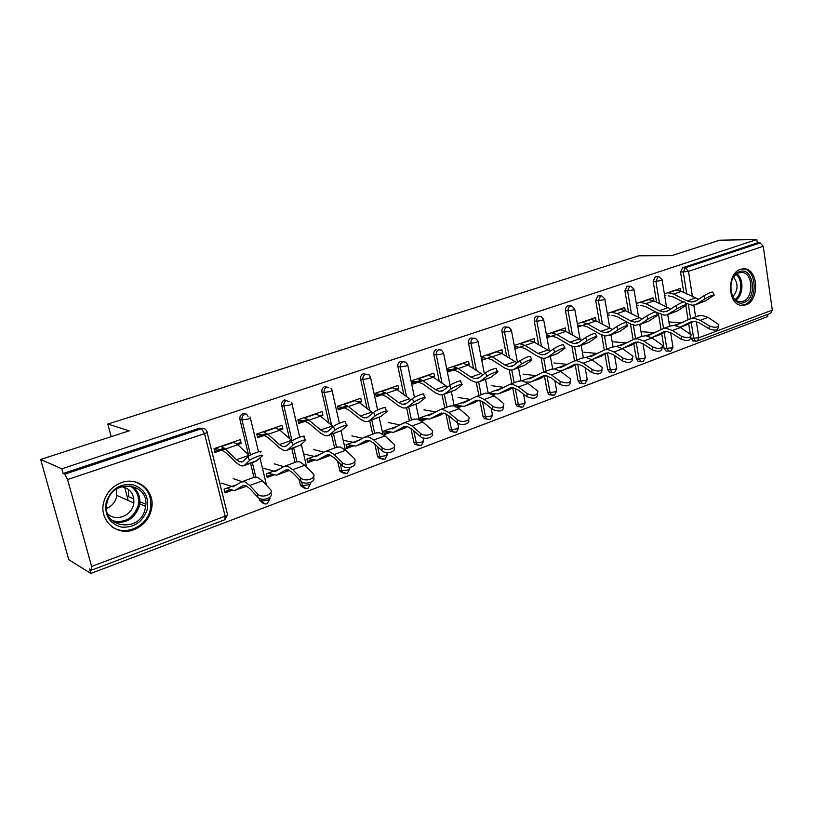 <?xml version="1.0" encoding="UTF-8"?>
<svg xmlns="http://www.w3.org/2000/svg" width="813" height="813" viewBox="0 0 813 813"><rect width="100%" height="100%" fill="white"/><g stroke="black" fill="none" stroke-linecap="round" stroke-linejoin="round"><path stroke-width="1.22" d="M134.064 529.659C144.277 525.34 150.222 517.739 151.909 506.865C154.287 490.239 137.529 476.56 121.503 482.607C112.601 486.001 106.737 492.322 103.901 501.57C98.241 519.964 116.808 536.844 134.064 529.659M128.403 489.355L128.718 496.753M745.795 304.916C759.494 300.83 758.631 269.672 744.728 268.808L740.562 269.255C727.005 272.944 727.32 303.767 740.867 305.342L745.795 304.916M90.832 573.46L89.593 568.968L91.635 570.116L91.615 566.468L67.56 479.568L64.725 474.192L63.099 473.461L61.808 468.796L40.65 459.447L68.79 559.679L90.832 573.46L767.818 316.531L767.523 314.489M225.181 448.939L214.967 452.465L214.032 448.685L240.262 439.67L241.166 443.41L239.378 442.902L236.705 443.827M224.246 448.126L214.713 451.418M230.292 489.68L224.713 491.713M267.812 434.203L257.66 437.709L256.776 433.99L281.989 425.321L282.853 429.01L280.983 428.553L278.818 429.294M266.847 433.431L257.416 436.683M272.142 474.396L266.918 476.296M308.798 420.047L298.717 423.522L297.873 419.864L322.131 411.53L322.954 415.148L319.326 415.321M307.802 419.295L298.483 422.506M312.405 459.68L307.507 461.479M348.228 406.419L338.218 409.874L337.415 406.276L360.769 398.248L361.551 401.805L358.299 401.866M347.212 405.697L337.995 408.878M351.175 445.524L346.582 447.201M386.195 393.289L376.256 396.724L375.494 393.187L397.994 385.453L398.736 388.96L395.84 388.919M385.159 392.608L376.043 395.748M388.523 431.886L384.203 433.461M422.77 380.647L412.913 384.061L412.181 380.575L433.878 373.116L434.589 376.571L432.018 376.429M421.713 379.986L412.709 383.096M424.518 418.736L420.484 420.209M458.044 368.462L448.258 371.846L447.567 368.411L468.501 361.216L469.172 364.62L466.906 364.397M456.967 367.822L448.065 370.891M459.254 406.053L456.682 406.988M492.78 393.807L491.723 394.193M40.65 459.447L129.247 430.829L107.814 424.051L111.178 436.662M124.704 487.404L128.027 499.843M107.814 424.051L638.703 255.8L671.69 255.658L719.596 240.191L756.801 239.54L757.289 242.945L682.595 267.751L685.349 267.772L760.104 242.904L757.289 242.945M514.914 346.663L517.566 346.917M546.824 336.155L548.379 336.277M760.104 242.904L763.244 246.288L772.309 310.109L770.795 313.249L697.686 340.901M61.808 468.796L756.801 239.54M664.394 293.889L680.308 288.422L680.715 291.003M683.581 321.918L681.477 322.69M262.995 503.217L259.52 500.31L259.022 498.237M253.961 477.343L250.546 463.258M248.483 454.741L239.937 419.447C239.54 416.723 240.557 414.823 242.975 413.736C245.384 413.177 247.071 414.081 248.026 416.449M63.099 473.461L199.602 428.136L202.976 428.461M693.611 340.972L690.989 338.35L690.765 336.938M690.257 333.706L688.713 323.909M688.052 319.722L685.816 305.485M683.763 292.497L680.562 272.162L682.595 267.751M279.794 430.067L282.853 429.01M273.127 471.316L266.318 473.796L267.192 477.465L273.991 474.975M343.279 473.095L340.068 471.377L337.547 461.103M334.59 448.034L331.511 434.406M328.97 423.167L321.928 392.039C321.582 389.407 322.527 387.588 324.773 386.571L328.686 387.791M359.326 402.577L361.551 401.805M352.375 442.465L346.033 444.782L346.826 448.329L353.167 446.012M417.669 445.118L414.874 444.213L413.898 442.313L410.941 428.329M409.366 420.849L406.581 407.679M403.837 394.712L397.913 366.643C397.598 364.102 398.492 362.354 400.565 361.399L403.37 361.815M433.085 377.09L434.589 376.571M421.48 421.012L426.622 419.132M425.91 415.707L419.986 417.862L420.514 420.372M486.814 419.061L484.375 418.675L483.003 416.388L479.822 400.291M478.887 395.575L476.266 382.303M473.593 368.756L468.501 343.045C468.237 340.586 469.06 338.909 471.001 338.015L473.644 338.188M501.672 353.391L502.556 353.086L501.916 349.732L481.703 356.683L482.363 360.057L492.078 356.704M492.912 394.884L494.975 394.132M494.334 390.799L488.837 393.126M550.747 394.915L549.09 394.681L547.444 392.212L544.527 376.46M543.704 372.019L541.102 357.964M538.684 344.875L534.273 321.064C534.029 318.676 534.812 317.07 536.621 316.227L539.517 316.298M565.614 331.287L565.37 327.924L546.509 334.407M547.108 337.68L556.661 334.377M558.145 367.578L554.527 368.899M610.654 372.293L609.476 372.161L607.677 369.61L605.045 354.417M604.272 349.966L601.671 334.966M599.547 322.781L595.695 300.525L597.901 295.871L600.949 295.881M625.217 310.546L624.709 307.527L607.321 313.513M627.402 342.375L626.091 342.842M617.809 345.86L616.356 346.389M666.823 351.084L665.969 351.013L664.099 348.442L661.711 333.757M661.01 329.468L658.388 313.351M656.579 302.243L653.185 281.318L655.268 276.827L658.388 276.776M655.949 331.978L654.221 332.608M653.408 300.607L652.951 297.822L636.315 303.544M639.181 361.521L638.175 361.419L636.335 358.858L633.835 343.929M633.093 339.529L630.481 323.981M628.52 312.324L624.902 290.769L627.047 286.196L630.136 286.166M597.901 353.106L597.027 353.421M588.47 356.541L585.97 357.446M596 320.789L595.533 317.558L577.342 323.808M577.921 327.039L587.342 323.777M581.183 383.411L579.791 383.238L578.063 380.718L575.289 365.261M574.496 360.82L571.895 346.297M569.618 333.615L565.502 310.627C565.269 308.279 566.031 306.694 567.779 305.881L570.756 305.912M526.712 382.517L527.393 382.262M526.783 378.99L521.966 380.748M534.192 342.151L534.791 341.938L534.182 338.645L514.659 345.352L515.29 348.675L524.924 345.352M519.273 406.795L517.302 406.49L515.777 404.091L512.708 388.045M511.855 383.594L509.253 369.976M506.692 356.572L501.967 331.856C501.702 329.438 502.505 327.802 504.375 326.928L507.17 327.05M457.851 407.709L461.408 406.409M460.727 403.035L454.995 405.118L455.229 406.297M467.983 365.027L469.172 364.62M452.882 431.855L450.26 431.246L449.071 429.122L445.931 413.787M444.752 407.984L442.079 394.905M439.325 381.449L433.847 354.631C433.553 352.131 434.416 350.423 436.418 349.499M389.823 428.837L383.695 431.073L384.447 434.569L390.565 432.323M396.886 389.6L398.736 388.96M381.175 458.857L378.157 457.587L377.435 456.002L374.854 444.172M372.669 434.193L369.742 420.788M367.08 408.593L360.626 379.102C360.301 376.521 361.216 374.732 363.37 373.746L366.734 374.519M313.503 456.621L306.938 459.01L307.771 462.617L314.336 460.219M320.322 416.053L322.954 415.148M303.92 487.871L300.536 485.605L298.991 479.243M295.048 462.404L291.806 448.552M289.458 438.512L281.725 405.474C281.359 402.801 282.345 400.941 284.662 399.884L289.174 401.764M231.146 486.591L224.083 489.162L225.008 492.891L232.061 490.31M237.65 444.63L241.166 443.41M565.95 331.165L565.32 331.125M534.791 341.938L533.643 341.836M502.556 353.086L500.828 352.903M698.591 299.235L681.518 291.369L675.664 290.017M696.314 304.408L705.572 300.851L714.231 295.099C713.489 294.57 710.471 295.8 705.176 298.778L703.743 295.861L696.253 300.769L691.457 302.08L687.148 300.912L673.672 294.082L667.829 292.71M685.43 303.107L691.944 305.221L694.973 304.885L705.176 298.778M703.743 295.861C709.027 292.873 712.046 291.643 712.798 292.192L714.068 294.763M664.678 295.668L665.938 295.719M668.327 295.79L673.347 296.958L683.327 302.03M718.489 326.298L718.265 327.426C717.655 330.474 714.505 330.901 708.804 328.716L699.719 323.096L694.465 321.318L690.481 322.1L680.024 327.202M697.341 316.166L701.822 315.342L708.123 317.426L718.824 324.631C718.225 327.68 715.064 328.106 709.353 325.922L700.257 320.312L693.977 318.198L689.221 319.143L675.41 325.485M668.906 321.968L681.975 322.71M694.058 321.308L680.176 327.293L686.802 324.834M739.515 271.654C753.377 266.166 757.98 298.178 744.047 302.477C730.186 308.412 725.287 275.8 739.515 271.654M730.907 291.45C732.208 297.223 734.942 300.617 739.119 301.653L743.001 301.308C753.956 298.076 753.305 273.188 742.198 272.436L738.804 272.792C735.237 274.194 732.726 277.345 731.273 282.263M733.59 277.091C738.448 283.757 738.184 290.302 732.808 296.715M740.765 305.322L744.373 304.743C757.98 300.688 757.116 269.774 743.316 268.92L742.218 268.849M106.249 501.936C111.005 489.274 119.745 483.491 132.448 484.609C144.318 488.389 149.226 496.733 147.173 509.639C142.641 522.098 134.033 527.922 121.361 527.109C109.257 523.531 104.216 515.147 106.249 501.936M145.11 509.101L145.629 506.397C149.734 482.81 112.672 477.993 107.245 501.977L107.194 502.16C100.009 527.515 139.765 534.182 145.11 509.101M116.411 489.152L116.503 497.261C114.968 502.536 111.655 506.265 106.594 508.45M121.381 486.682C130.121 488.4 134.267 493.847 133.84 503.003L133.464 504.893C130.954 516.326 115.304 521.814 107.651 513.714M111.554 526.509C124.562 536.499 146.411 526.987 150.141 510.198L150.832 506.469C151.381 493.776 145.852 485.513 134.236 481.682M670.816 308.991L653.987 300.891L648.174 299.469M668.388 314.357L677.89 310.708L686.365 305.007C685.613 304.438 682.524 305.678 677.127 308.737L675.674 305.769L668.296 310.668L663.56 311.958L659.282 310.729L645.878 303.696L640.075 302.253M656.152 312.172L664.069 315.139L667.067 314.824L677.127 308.737M675.674 305.769C681.07 302.7 684.15 301.46 684.912 302.05L686.192 304.651M636.589 305.2L638.246 305.271M640.603 305.373L645.583 306.603L655.613 311.887M642.128 319.062L625.543 310.718L619.791 309.225M639.536 324.641L649.282 320.901L657.565 315.261C656.782 314.641 653.632 315.901 648.124 319.031L646.65 316.003L639.404 320.901L634.729 322.161L630.492 320.871L617.169 313.615L611.427 312.101M611.976 315.271L616.904 316.562L630.217 323.838L635.268 325.393L640.857 323.899L648.124 319.031M646.65 316.003C652.158 312.873 655.308 311.613 656.101 312.243L657.371 314.875M607.575 315.027L609.638 315.139M612.463 329.468L596.163 320.881L590.462 319.306M609.689 335.271L619.709 331.44L627.768 325.861C626.965 325.2 623.744 326.48 618.114 329.682L616.64 326.602L609.526 331.48L604.933 332.71L600.726 331.358L587.504 323.869L581.823 322.273M582.393 325.485L587.281 326.846L600.482 334.367L605.492 335.993L610.99 334.539L618.114 329.682M616.64 326.602C622.26 323.381 625.482 322.111 626.295 322.791L627.575 325.444M577.586 325.17L580.086 325.342M581.773 340.22L565.777 331.379L560.147 329.722M578.826 346.277L589.12 342.334L596.945 336.826C596.112 336.125 592.819 337.415 587.057 340.698L585.563 337.558L578.612 342.436L574.1 343.625L569.943 342.212L556.824 334.478L551.214 332.791M551.814 336.054L556.641 337.486L569.74 345.251L574.689 346.958L580.096 345.545L587.057 340.698M585.563 337.558C591.315 334.265 594.608 332.984 595.451 333.696L596.732 336.379M546.732 335.657L549.547 335.881M550.005 351.338L534.354 342.243L528.796 340.495M546.854 357.669L557.444 353.614L565.025 348.188C564.151 347.436 560.777 348.747 554.903 352.12L553.389 348.919L546.61 353.767L542.18 354.925L538.074 353.442L525.086 345.444L519.548 343.675M520.178 346.988L524.944 348.503L537.911 356.521L542.799 358.299L545.625 358.106L548.104 356.948L554.903 352.12M553.389 348.919C559.263 345.535 562.637 344.234 563.511 345.007L564.791 347.71M514.883 346.49L517.952 346.785M690.816 336.643L690.633 337.649C690.064 340.881 686.853 341.369 680.979 339.112L671.934 333.32L666.711 331.47L662.778 332.222L651.66 337.69L659.516 334.834L651.711 337.72M669.871 326.145L674.302 325.363L680.562 327.527L691.162 334.834C690.603 338.056 687.381 338.533 681.507 336.277L672.453 330.505L666.203 328.31L663.062 328.625L650.227 334.814L646.426 335.545L654.628 332.629M641 331.704L654.445 332.619M666.406 331.46L659.516 334.834M662.229 347.334L662.067 348.218C661.548 351.643 658.266 352.181 652.229 349.844L643.225 343.889L638.042 341.958L634.16 342.69L622.301 348.523M641.498 336.46L645.878 335.708L652.097 337.964L662.575 345.362C662.056 348.787 658.774 349.326 652.717 346.988L643.703 341.043L637.504 338.757L634.404 339.041L621.782 345.179L618.022 345.881L626.396 342.873M612.738 341.785L626.305 342.862M637.829 341.948L622.819 348.31M632.656 358.381L632.534 359.133C632.067 362.761 628.713 363.37 622.494 360.952L613.541 354.814L608.398 352.812L604.567 353.503L591.773 359.62M612.179 347.121L616.498 346.399L622.656 348.757L633.002 356.246C632.534 359.874 629.181 360.474 622.951 358.066L613.978 351.938L607.839 349.549L604.781 349.814L592.382 355.891L588.683 356.561L597.199 353.462M583.846 352.202L597.24 353.442M608.287 352.801L593.439 359.072M602.057 369.813L601.966 370.413C601.559 374.275 598.144 374.945 591.722 372.445L582.83 366.124L577.738 364.031L573.978 364.681L563.287 370.088L559.832 370.88M581.864 358.147L586.112 357.466L592.21 359.915L602.403 367.496C601.996 371.348 598.571 372.019 592.138 369.519L583.236 363.208L577.149 360.728L574.141 360.952L561.996 366.968L558.358 367.598L566.712 364.559M553.988 362.964L567.088 364.366M577.728 364.031L563.074 370.2M570.38 381.653L570.32 382.09C569.984 386.185 566.488 386.927 559.862 384.346L551.041 377.832L546.011 375.647L542.312 376.256L530.523 382.12L525.97 382.08M550.492 369.549L554.659 368.909L560.696 371.47L570.716 379.143C570.37 383.218 566.885 383.97 560.238 381.388L551.397 374.884L545.391 372.283L542.434 372.476L530.554 378.421L526.987 379.021L535.167 376.043M523.135 374.092L535.909 375.657M546.112 375.657L531.661 381.704M517.109 362.832L501.824 353.482L496.347 351.643M513.745 369.468L524.639 365.301L531.946 359.966C531.041 359.163 527.586 360.494 521.57 363.95L520.056 360.677L513.46 365.515L509.121 366.622L505.076 365.067L492.231 356.805L486.784 354.935M487.444 358.299L492.129 359.895L504.954 368.187L509.781 370.057L512.546 369.895L514.964 368.746L521.57 363.95M520.056 360.677C526.052 357.222 529.517 355.891 530.432 356.714L531.702 359.448M481.906 357.7L485.249 358.066M537.566 393.899L537.535 394.173C537.271 398.512 533.704 399.346 526.854 396.673L518.105 389.945L513.145 387.669L509.527 388.248L498.044 394.02L489.7 393.35M518.013 381.358L522.098 380.758L528.054 383.441L537.891 391.195C537.617 395.525 534.05 396.348 527.19 393.675L518.43 386.968L512.495 384.264L509.588 384.417L498.023 390.281L494.538 390.829L502.515 387.933M491.225 385.606L503.654 387.334M513.369 387.699L499.152 393.614M483.024 374.732L468.146 365.128L462.76 363.198M479.426 381.693L490.646 377.415L497.658 372.171C499.832 370.139 490.036 373.858 487.007 376.216L485.483 372.882L479.091 377.689L474.863 378.756L470.879 377.12L458.207 368.563L452.841 366.602M453.532 370.017L458.146 371.693L470.808 380.271L475.554 382.242L478.257 382.11L480.605 380.992L487.007 376.216M485.483 372.882C488.491 370.504 498.288 366.805 496.123 368.858L497.404 371.622M447.739 369.285L451.388 369.752M503.562 406.602L503.552 406.693C503.359 411.297 499.721 412.211 492.637 409.447L483.979 402.516L479.091 400.128L475.554 400.657L464.406 406.348L455.036 405.341M484.365 393.583L488.369 393.045L494.233 395.84L503.847 403.675C503.664 408.268 500.015 409.183 492.922 406.419L484.253 399.498L478.4 396.673L475.564 396.785L464.335 402.557L460.93 403.065L468.695 400.24M458.207 397.506L470.249 399.417M479.436 400.199L465.473 405.951M447.668 387.039L433.238 377.191L427.953 375.159M443.837 394.376L455.382 389.976L462.089 384.834C464.406 382.689 454.111 386.551 451.154 388.939L449.599 385.545L443.441 390.311L439.335 391.338L435.422 389.62L422.933 380.758L417.679 378.685M418.4 382.161L422.912 383.929L435.392 392.811L440.057 394.874L442.699 394.783L444.965 393.685L451.154 388.939M449.599 385.545C452.556 383.136 462.851 379.295 460.544 381.449L461.814 384.244M412.333 381.267L416.307 381.856M468.329 419.721C471.357 423.695 461.195 426.429 457.14 422.709L448.583 415.545L443.776 413.055L440.341 413.532L429.549 419.122L419.986 417.872M449.487 406.266L453.39 405.778L459.162 408.695L468.542 416.612C471.692 420.595 461.469 423.39 457.363 419.65L448.806 412.496L443.055 409.539L440.29 409.61L429.416 415.28L426.114 415.738L433.634 413.004M424.02 409.843L435.636 411.927M444.264 413.156L430.585 418.736M410.982 399.783L397.039 389.712L391.866 387.557M406.886 407.547L418.797 403.004L425.158 397.984C427.638 395.728 416.805 399.742 413.908 402.15L412.354 398.685L406.439 403.421L402.455 404.386L398.634 402.587L386.348 393.401L381.206 391.226M381.968 394.752L386.388 396.612L398.655 405.819L403.218 407.984L405.789 407.943L407.974 406.856L413.908 402.15M412.354 398.685C415.23 396.256 426.063 392.262 423.603 394.529L424.874 397.354M375.596 393.665L379.925 394.407M431.805 433.278C434.904 437.404 424.325 440.361 420.28 436.469L411.856 429.071L407.14 426.459L403.797 426.886L393.411 432.364L384.082 430.931M413.319 419.417L417.099 418.98L422.77 422.038L431.896 430.047C435.351 434.183 424.599 437.343 420.463 433.37L412.018 425.982L406.378 422.882L403.695 422.912L393.218 428.471L390.016 428.878L397.283 426.236M388.604 422.608L399.752 424.874M407.76 426.622L394.417 431.988M372.872 412.984L359.478 402.689L354.427 400.423M368.502 421.225L380.789 416.541L386.795 411.642C389.437 409.264 378.025 413.451 375.22 415.89L373.645 412.343L367.994 417.039L364.163 417.943L360.433 416.043L348.371 406.53L343.36 404.224M344.163 407.821L348.472 409.782L360.515 419.325L364.966 421.601L367.446 421.601L369.549 420.545L375.22 415.89M373.645 412.343C376.439 409.884 387.852 405.728 385.23 408.116L386.5 410.971M337.466 406.5L342.192 407.425M393.868 447.353C397.069 451.642 386.012 454.843 381.998 450.768L373.706 443.115L369.092 440.382L365.87 440.758L355.911 446.093L346.866 444.477M375.769 433.065L379.427 432.699L384.976 435.89L393.817 443.979C397.608 448.278 386.297 451.845 382.12 447.638L373.807 439.985L368.289 436.754L364.448 437.211L354.681 442.546L343.198 440.28M351.897 435.849L362.517 438.298M369.864 440.616L356.877 445.748M333.279 426.642L320.464 416.175L315.556 413.787M328.615 435.443L341.297 430.616L346.917 425.839C349.722 423.349 337.68 427.709 334.976 430.168L333.391 426.551L328.046 431.195L324.367 432.028L320.739 430.036L308.94 420.158L304.072 417.73M304.916 421.378L309.103 423.451L320.881 433.349L325.21 435.748L327.609 435.798L329.611 434.772L334.976 430.168M297.995 420.423L298.33 419.894M333.391 426.551C336.084 424.071 348.127 419.732 345.332 422.242L346.612 425.138M297.995 419.823L303.005 420.951M354.427 461.977C357.75 466.418 346.186 469.914 342.202 465.636L334.052 457.709L329.56 454.853L326.46 455.158L316.979 460.361L308.249 458.532M336.765 447.241L340.291 446.947L345.708 450.29L354.234 458.471C358.391 462.912 346.46 466.926 342.253 462.465L334.092 454.548L328.716 451.154L325.027 451.55L315.718 456.743L303.595 453.928M313.808 449.589L323.869 452.221M330.495 455.178L317.903 460.026M292.141 440.829L279.936 430.189L275.18 427.658M287.121 450.229L300.221 445.25L305.434 440.616C308.412 437.994 295.668 442.546 293.097 445.036L291.501 441.337L286.481 445.91L282.975 446.683L279.459 444.579L267.955 434.325L263.239 431.764M264.134 435.473L268.178 437.668L279.672 447.943L283.869 450.463L286.166 450.575L288.056 449.579L293.097 445.036M257.03 435.067L258.798 434.091M291.501 441.337C294.062 438.827 306.806 434.294 303.838 436.937L305.109 439.874M257.477 433.746L262.294 434.996M313.401 477.17C316.877 481.774 304.743 485.595 300.79 481.093L292.812 472.892L288.452 469.894L285.495 470.138L276.532 475.178L268.138 473.136M296.227 461.977L299.601 461.754L304.865 465.26L313.066 473.532C317.598 478.125 304.997 482.627 300.769 477.892L292.782 469.69L287.558 466.134L284.042 466.449L275.251 471.489L262.589 468.054M274.276 463.847L283.696 466.652M289.55 470.351L277.406 474.863M249.428 455.615L237.792 444.752L233.199 442.089M243.92 465.625L255.648 461.449L262.243 455.981C265.333 453.288 252.06 457.963 249.52 460.473L247.863 456.733L243.209 461.245L239.896 461.926L236.502 459.721L225.313 449.071L220.78 446.357M221.715 450.138L225.618 452.445L236.786 463.125L240.841 465.778L243.016 465.94L244.794 464.985L249.479 460.514M214.297 449.772L217.213 448.776M247.863 456.733L247.904 456.693C250.434 454.152 263.717 449.508 260.638 452.221M215.364 448.227L219.957 449.609M270.688 492.973C274.306 497.698 261.796 501.906 257.762 497.282L249.896 488.694L245.668 485.554L242.863 485.727L234.469 490.595L226.451 488.308M254.052 477.312L257.264 477.17L262.365 480.839L270.221 489.253C275.038 493.918 262.01 498.938 257.66 494.04L257.762 497.282M221.065 483.034L233.168 486.824L241.39 481.957L244.733 481.723L249.784 485.452L257.66 494.04M233.209 478.654L242.02 481.652M246.796 486.083L235.292 490.29M763.244 246.288L688.499 271.349L692.483 296.857M693.774 305.129L695.593 316.796M696.345 321.613L698.865 337.771L772.309 310.109M686.741 293.981L683.316 272.192L685.349 267.772L688.499 271.349L680.562 272.162M690.989 338.35L698.865 337.771L697.463 340.993L695.623 341.114L693.733 338.543L691.243 322.68M91.615 566.468L225.13 516.184L204.541 433.634L67.56 479.568M64.725 474.192L201.573 428.675L199.602 428.136M204.541 433.634L201.573 428.675C204.226 428.085 206.004 429.091 206.929 431.693C207.813 432.089 207.01 432.74 204.541 433.634M91.757 570.076L224.754 519.771L225.13 516.184C227.528 515.188 228.28 514.416 227.376 513.867L207.102 432.384M690.603 318.594L688.387 304.489M696.202 341.186L692.879 340.921M664.099 348.442L672.005 347.883L672.92 346.887L670.613 332.568M659.536 303.777L655.908 281.369L661.152 280.526L662.107 279.692L658.977 276.786L658.002 276.867L655.908 281.369L653.185 281.318M669.353 351.328L666.812 348.665L664.201 332.537M663.54 328.452L661.294 314.631M636.335 358.858L639.028 359.112L636.284 342.71M635.603 338.604L633.337 325.078M631.467 313.909L627.606 290.851L624.902 290.769M607.677 369.61L610.339 369.895L607.453 353.218M606.742 349.102L604.445 335.85M602.474 324.407L598.358 300.637L595.695 300.525M578.063 380.718L580.685 381.043L577.657 364.072M576.915 359.946L574.598 346.948M572.515 335.302L568.124 310.759L565.502 310.627M547.444 392.212L550.035 392.567L546.946 375.809M546.082 371.155L543.714 358.35M541.549 346.612L536.865 321.226L534.273 321.064M515.777 404.091L518.328 404.488L515.229 388.248M514.182 382.75L511.753 370.047M509.527 358.381L504.507 332.06L501.967 331.856M483.003 416.388L485.503 416.825L482.475 401.449M481.154 394.752L478.633 382.008M476.388 370.616L471.001 343.279L468.501 343.045M449.071 429.122L451.52 429.599L448.664 415.606M446.947 407.191L444.294 394.214M442.089 383.38L436.286 354.905L433.847 354.631M413.898 442.313L416.297 442.841L413.736 430.717M411.49 420.077L408.705 406.896M406.561 396.714L400.281 366.948L397.913 366.643M377.435 456.002L379.762 456.581L377.618 446.723M374.722 433.451L371.795 420.057M369.752 410.677L362.944 379.458L360.626 379.102M339.6 470.188L341.856 470.829L340.261 463.745M336.552 447.323L333.482 433.705M331.592 425.321L324.163 392.435L321.928 392.039M300.322 484.934L302.497 485.625L301.603 481.763M296.918 461.733L293.686 447.892M292.009 440.727L283.879 405.921L281.725 405.474M259.51 500.249L261.603 501.001L261.125 499.03M255.77 476.906L252.325 462.627M250.475 455.026L242 419.945L239.937 419.447M641.64 361.795L639.028 359.112L644.282 358.33L645.248 357.263L643.002 343.736M632.91 289.997L633.916 289.113L630.847 286.186L629.75 286.257L627.606 290.851L632.91 289.997M613.022 372.608L612.138 372.456L610.339 369.895L615.644 369.112L616.671 367.974L614.526 355.494M603.724 299.784L604.801 298.838L601.803 295.902L600.573 295.962L598.358 300.637L603.724 299.784M583.449 383.787L582.423 383.573L580.685 381.043L586.061 380.25L587.149 379.041L585.147 367.771M573.561 309.895L574.7 308.889L571.793 305.962L570.411 306.003C568.663 306.826 567.901 308.412 568.124 310.759L573.561 309.895M552.87 395.331L551.681 395.047L550.035 392.567L555.472 391.775L556.62 390.474L554.822 380.616M542.352 320.363L543.572 319.285L540.787 316.369L539.212 316.379C537.403 317.222 536.621 318.838 536.865 321.226L542.352 320.363M521.245 407.283L519.853 406.886L518.328 404.488L523.826 403.695L525.056 402.313L523.501 394.092M510.066 331.186L511.357 330.037L508.745 327.161L506.926 327.111C505.056 327.985 504.243 329.641 504.507 332.06L510.066 331.186M488.501 419.64L486.885 419.122L485.503 416.825L491.072 416.022L492.383 414.549L491.154 408.258M476.621 342.395L478.003 341.175L475.595 338.36L473.491 338.238C471.56 339.133 470.727 340.81 471.001 343.279L476.621 342.395M454.599 432.445L452.709 431.733L451.52 429.599L457.15 428.807L458.552 427.232L457.719 423.136M441.977 354.021L443.461 352.71L441.307 350.007L438.857 349.753C436.855 350.677 435.992 352.395 436.286 354.905L441.977 354.021M419.447 445.717L417.262 444.752L416.297 442.841L421.998 442.048L423.492 440.361L422.973 437.882M406.053 366.063L407.638 364.661L405.809 362.161L402.943 361.704C400.87 362.659 399.976 364.407 400.281 366.948L406.053 366.063M383.004 459.477L380.484 458.166L379.762 456.581L385.535 455.778L387.151 453.979L386.856 452.648M368.777 378.563L370.484 377.069L369.051 374.854L365.687 374.092C363.533 375.078 362.618 376.866 362.944 379.458L368.777 378.563M345.179 473.745L342.324 472.007L341.856 470.829L347.7 470.026C349.692 469.203 350.271 468.562 349.438 468.105L349.316 467.556M327.009 386.958C324.773 387.974 323.818 389.803 324.163 392.435L330.078 391.541C332.111 390.809 332.72 390.27 331.917 389.945L330.942 388.187M305.901 488.572L302.497 485.625L308.412 484.822C310.546 483.938 311.166 483.257 310.292 482.77L310.241 482.576M286.826 400.321C284.499 401.378 283.513 403.248 283.879 405.921L289.865 405.026C292.05 404.234 292.71 403.665 291.847 403.309L291.349 402.201M265.068 503.979L261.603 501.001L267.589 500.198C269.875 499.253 270.546 498.521 269.611 498.003L269.51 497.566M245.048 414.224C242.62 415.311 241.603 417.221 242 419.945L248.046 419.051C250.394 418.197 251.115 417.587 250.201 417.211L250.109 416.937M687.148 300.912L695.024 298.137M697.676 303.666L705.572 300.851M673.672 294.082L681.518 291.369M668.672 292.741L676.518 290.038M691.985 321.541L690.481 322.1M708.123 317.426L700.257 320.312M708.804 328.716L709.353 325.922M681.701 322.7L674.384 325.363M736.761 273.829C744.169 278.676 743.489 295.647 735.724 300.109M734.982 299.489C742.198 295.017 742.828 279.235 735.978 274.418M131.838 486.022C137.763 490.229 140.385 496.143 139.704 503.765L139.196 506.448C134.562 518.775 126.045 523.948 113.637 521.956M112.113 520.666C124.531 523.44 133.169 518.582 138.037 506.082C139.856 497.109 137.123 490.31 129.836 485.696M659.282 310.729L667.412 307.863M669.739 313.615L677.89 310.708M645.878 303.696L653.987 300.891M640.918 302.284L649.018 299.499M630.492 320.871L638.896 317.913M640.857 323.899L649.282 320.901M617.169 313.615L625.543 310.718M612.26 312.141L620.624 309.265M600.726 331.358L609.415 328.3M610.99 334.539L619.709 331.44M587.504 323.869L596.163 320.881M582.636 322.324L591.285 319.346M569.943 342.212L578.937 339.041M580.096 345.545L589.12 342.334M556.824 334.478L565.777 331.379M552.017 332.852L560.96 329.783M538.074 353.442L547.383 350.159M548.104 356.948L557.444 353.614M525.086 345.444L534.354 342.243M520.35 343.747L529.598 340.566M664.262 331.684L662.778 332.222M680.562 327.527L672.453 330.505M680.979 339.112L681.507 336.277M635.624 342.151L634.16 342.69M652.097 337.964L643.703 341.043M652.229 349.844L652.717 346.988M631.345 345.159L623.043 348.198M606.01 352.974L604.567 353.503M622.656 348.757L613.978 351.938M622.494 360.952L622.951 358.066M602.24 355.82L593.663 358.96M575.391 364.163L573.978 364.681M592.21 359.915L583.236 363.208M591.722 372.445L592.138 369.519M572.159 366.846L563.287 370.088M543.694 375.748L542.312 376.256M560.696 371.47L551.397 374.884M559.862 384.346L560.238 381.388M541.041 378.238L531.875 381.602M505.076 365.067L514.72 361.673M514.964 368.746L524.639 365.301M492.231 356.805L501.824 353.482M487.566 355.017L497.139 351.724M510.879 387.75L509.527 388.248M528.054 383.441L518.43 386.968M526.854 396.673L527.19 393.675M508.847 390.037L499.355 393.512M470.879 377.12L480.879 373.604M480.605 380.992L490.646 377.415M458.207 368.563L468.146 365.128M453.613 366.693L463.522 363.289M476.875 400.179L475.554 400.657M494.233 395.84L484.253 399.498M492.637 409.447L492.922 406.419M475.514 402.252L465.676 405.85M435.422 389.62L445.788 385.962M444.965 393.685L455.382 389.976M422.933 380.758L433.238 377.191M418.421 378.797L428.705 375.26M441.611 413.065L440.341 413.532M459.162 408.695L448.806 412.496M457.14 422.709L457.363 419.65M440.981 414.904L430.778 418.634M398.634 402.587L409.386 398.797M407.974 406.856L418.797 403.004M386.348 393.401L397.039 389.712M381.937 391.348L392.598 387.679M405.037 426.439L403.797 426.886M422.77 422.038L412.018 425.982M420.28 436.469L420.463 433.37M405.169 428.024L394.6 431.896M360.433 416.043L371.602 412.11M369.549 420.545L380.789 416.541M348.371 406.53L359.478 402.689M344.072 404.366L355.139 400.555M367.059 440.321L365.87 440.758M384.976 435.89L373.807 439.985M381.998 450.768L382.12 447.638M359.549 439.975L352.568 442.516M368.025 441.632L357.059 445.646M320.739 430.036L332.344 425.941M329.611 434.772L341.297 430.616M308.94 420.158L320.464 416.175M304.753 417.882L316.247 413.929M327.598 454.752L326.46 455.158M345.708 450.29L334.092 454.548M342.202 465.636L342.253 462.465M320.363 454.233L313.686 456.662M329.468 455.758L318.076 459.934M279.459 444.579L291.532 440.331M288.056 449.579L300.221 445.25M267.955 434.325L279.936 430.189M263.9 431.937L275.851 427.821M286.562 469.741L285.495 470.138M304.865 465.26L292.782 469.69M300.79 481.093L300.769 477.892M279.631 469.06L273.3 471.367M289.408 470.432L277.568 474.772M236.502 459.721L249.073 455.29M244.794 464.985L257.457 460.473M225.313 449.071L237.792 444.752M221.41 446.54L233.839 442.272M243.87 485.351L242.863 485.727M262.365 480.839L249.784 485.452M257.68 497.2L257.579 493.948M237.264 484.487L231.309 486.652M246.766 486.052L235.445 490.198M742.625 268.788L744.728 268.808M670.938 351.013L672.991 347.344M669.597 326.247L667.727 314.621M666.569 307.426L662.158 280.048M665.969 351.013L670.644 351.135M643.256 361.48L645.329 357.75M641.772 336.369L639.811 324.539M638.683 317.802L633.977 289.489M638.175 361.419L642.961 361.602M614.669 372.293L616.762 368.492M613.032 346.816L610.98 334.814M609.902 328.554L604.862 299.245M609.476 372.161L614.374 372.415M585.126 383.472L587.25 379.6M583.348 357.629L581.183 345.434M580.157 339.671L574.771 309.326M579.791 383.238L584.842 383.584M554.588 395.016L556.732 391.073M552.667 368.919L550.381 356.409M549.415 351.145L543.653 319.753M549.09 394.681L554.314 395.128M522.993 406.967L525.178 402.943M520.96 380.697L518.511 367.771M517.515 362.537L511.448 330.535M517.302 406.49L522.729 407.069M490.3 419.335L492.515 415.23M488.166 393.014L485.524 379.529M484.385 373.706L478.115 341.704M484.375 418.675L490.046 419.437M456.439 432.14L458.695 427.943M454.243 405.972L451.357 391.703M450.046 385.22L443.573 353.269M450.26 431.246L456.195 432.242M421.347 445.412L423.654 441.113M419.162 419.65L415.941 404.315M414.478 397.323L407.76 365.261M414.874 444.213L421.114 445.504M384.966 459.172L387.323 454.772M382.872 434.244L379.234 417.435M377.618 410.016L370.616 377.689M378.157 457.587L384.742 459.264M347.212 473.451L349.631 468.938M345.373 449.985L341.074 430.788M339.387 423.278L332.06 390.596M340.068 471.377L346.999 473.532M308.015 488.278L310.495 483.644M306.643 467.048L301.349 444.244M299.712 437.17L292.009 404M300.536 485.605L302.721 486.296C303.971 488.288 305.668 488.969 307.812 488.359M267.274 503.684L269.835 498.928M266.573 485.341L260.018 458.075M258.504 451.774L250.374 417.933M259.52 500.31L261.613 501.062C262.782 503.521 264.601 504.416 267.091 503.755M224.916 519.7L227.559 514.802M693.956 301.806L695.074 301.41M677.554 324.885L676.518 325.261M698.641 315.688L690.806 318.544M737.919 272.396L739.047 272.406M740.47 272.416L742.198 272.436M736.72 301.572L739.119 301.653M133.84 503.003L116.869 495.422M131.625 485.971C137.621 490.188 140.314 496.123 139.704 503.765L145.629 506.397M145.781 504.253L139.836 501.641M133.881 499.019L128.576 496.692M666.03 311.694L667.138 311.308M637.179 321.928L638.266 321.541M607.331 332.497L608.409 332.121M576.468 343.432L577.515 343.066M544.507 354.763L545.543 354.397M650.004 334.926L648.987 335.291M671.162 325.678L663.062 328.625M621.559 345.291L620.553 345.657M642.768 336.003L634.404 339.041M592.169 356.003L591.183 356.358M613.429 346.663L604.781 349.814M561.783 367.07L560.807 367.425M583.084 357.7L574.141 360.952M530.35 378.523L529.405 378.868M551.692 369.112L542.434 372.476M511.407 366.49L512.414 366.135M497.82 390.382L496.895 390.718M519.182 380.931L509.588 384.417M477.099 378.645L478.074 378.299M464.142 402.659L463.237 402.984M485.513 393.167L475.564 396.785M441.51 391.256L442.455 390.921M429.234 415.372L428.36 415.697M450.605 405.86L440.29 409.61M404.569 404.346L405.494 404.02M393.035 428.563L392.201 428.868M414.386 419.02L403.695 422.912M366.216 417.933L367.1 417.628M355.484 442.252L354.681 442.546M376.805 432.689L365.698 436.723M326.338 432.069L327.182 431.764M316.491 456.459L315.718 456.743M337.761 446.886L326.216 451.083M284.865 446.764L285.668 446.479M275.983 471.225L275.251 471.489M297.172 461.642L285.16 466.001M249.52 460.473L247.904 456.693M241.695 462.058L242.457 461.794M233.849 486.581L233.168 486.824M254.947 476.987L242.447 481.53"/></g></svg>
